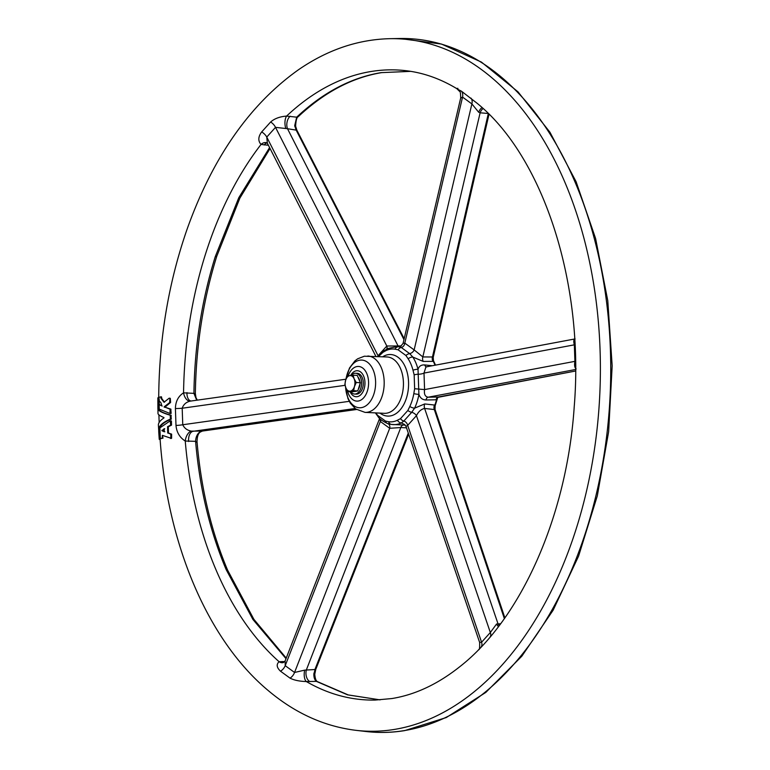 <?xml version="1.0" encoding="UTF-8"?>
<svg xmlns="http://www.w3.org/2000/svg" width="770" height="770" viewBox="0 0 770 770"><rect width="100%" height="100%" fill="white"/><g stroke="black" fill="none" stroke-linecap="round" stroke-linejoin="round"><path stroke-width="1.16" d="M350.754 391.786A10.414 6.545 -87.2 0 0 354.566 394.048L356.26 394.134A10.414 6.545 -87.2 0 0 363.305 384.047A10.414 6.545 -87.2 0 0 357.27 373.325L355.586 373.238A10.414 6.545 -87.2 0 0 354.72 373.296A10.414 6.545 -87.2 0 0 351.312 375.414M286.007 658.668L252.906 619.446L226.149 569.569C209.806 530.896 199.623 488.151 195.59 441.335L185.243 441.027C179.718 437.524 176.638 432.326 175.993 425.444L175.406 408.552C175.56 401.468 178.274 396.232 183.558 392.835L193.915 393.364C194.646 345.769 201.75 300.233 215.225 256.747L238.777 197.717L269.587 147.58M268.403 145.251L261.03 144.442C257.911 140.92 258.123 136.752 261.675 131.94L270.636 121.997C274.486 118.59 279.808 116.617 286.594 116.087L296.7 117.175C323.034 92.458 351.187 77.606 381.131 72.63L410.699 71.35M380.053 699.872L347.617 694.858L316.403 681.383L306.335 681.546C299.53 681.354 294.101 680.228 290.049 678.149L280.501 671.199C276.651 667.532 276.189 664.366 279.096 661.719L284.794 661.555M457.919 88.386C455.907 88.146 457.072 89.07 461.413 91.158L476.745 102.978C542.763 156.185 584.478 282.186 574.228 406.608C566.99 515.89 521.04 618.657 460.277 666.319C438.053 684.049 415.213 694.8 391.757 698.563L375.163 700.065A315.344 198.256 92.8 0 1 306.335 681.546A8.682 3.831 94 0 1 304.689 670.131L314.901 669.534L408.293 433.087M161.017 438.486L162.99 438.034L162.393 435.348L170.815 438.197L170.796 434.164L167.706 432.923L167.571 426.753L170.671 425.05L170.228 420.844L159.881 427.879L160.304 438.457L162.201 438.226L162.393 435.348M170.488 438.409L171.623 438.236L171.623 434.203L168.438 432.961L168.312 426.792L171.517 425.088L171.421 421.055L170.468 420.853M170.228 420.844L171.065 420.882M164.462 402.2L161.671 398.388L161.565 397.031L160.795 396.81L161.45 396.839L158.966 397.214L159.39 401.517M158.976 401.382L159.063 401.565C160.43 401.43 161.296 402.835 161.681 405.79L159.169 404.664L159.226 409.101L169.968 413.49L171.152 413.326L170.796 409.101L164.895 407.205L170.584 402.45L170.314 398.417L169.419 398.234M169.968 413.49L170.122 409.245L164.164 406.801L169.65 402.594L169.929 398.263M162.172 406.04L159.765 404.924M159.996 427.735L160.006 427.071C161.729 424.155 165.463 421.517 171.209 419.15L171.075 415.242C165.194 413.606 161.305 411.969 159.419 410.333L159.352 409.188M159.246 404.664L159.188 401.574M158.716 431.421L159.236 439.314L160.112 439.381L159.236 439.333L160.545 438.669L159.804 438.631L159.274 427.032C161.065 424.155 164.761 421.508 170.363 419.111L170.228 415.203C164.501 413.557 160.66 411.921 158.687 410.294L158.389 397.628L157.84 397.917L157.994 413.577C158.225 414.693 160.208 416.012 163.943 417.533L163.952 417.918C160.372 420.333 158.514 422.615 158.379 424.78L159.236 439.333L159.804 438.631M375.818 412.903L377.637 415.367L385.481 421.075L388.513 421.71A36.46 22.917 -87.2 0 0 392.969 421.681A36.46 22.917 -87.2 0 0 397.387 420.276L400.487 418.649L407.85 410.487L409.804 406.493A5.207 2.243 25.4 0 0 414.597 408.167L424.722 403.942L434.848 405.078L435.137 405.675L435.021 409.64L424.626 408.447C421.19 409.159 418.466 411.565 416.445 415.665L407.677 425.387L405.992 426.33L479.652 642.478L481.577 642.228L490.336 632.507L496.563 624.018L500.606 623.738M409.804 406.493A36.46 22.917 -87.2 0 0 413.817 393.634L414.635 388.715L414.154 374.846L412.999 370.216A5.207 1.8 -14.6 0 1 418.023 369.302C419.063 366.145 421.306 364.691 424.732 364.942L432.297 365.731M412.999 370.216A36.46 22.917 -87.2 0 0 408.139 358.791L405.934 355.509L398.09 349.801L394.904 349.156A5.207 4.043 -81.6 0 1 398.629 346.741L397.118 346.587A39.068 24.563 92.8 0 1 398.629 346.741L401.247 347.482L409.65 353.603L412.816 357.059A39.068 24.563 92.8 0 1 418.023 369.302L418.899 394.394A39.068 24.563 92.8 0 1 414.597 408.167L411.7 412.316L403.817 421.065L401.295 422.932A39.068 24.563 92.8 0 1 393.306 424.617A39.068 24.563 92.8 0 1 391.786 424.472A5.207 4.043 98.4 0 1 391.478 424.443L405.289 425.098M394.904 349.156A36.46 22.917 -87.2 0 0 386.03 350.591L383.075 352.227L378.484 356.539M345.884 379.215L190.296 401.122C186.234 402.036 183.53 404.404 182.182 408.235L182.76 424.751C184.348 428.236 187.206 430.353 191.345 431.123L202.115 431.094L356.462 409.505L202.115 431.094L198.92 432.711C196.822 434.896 195.715 437.774 195.59 441.335L196.263 442.086L197.024 441.662C201.076 488.652 211.288 531.512 227.651 570.243L253.917 619.369L286.228 658.1M188.679 441.508A8.682 5.169 88.7 0 1 193.106 431.296L355.086 408.514M379.649 418.37L285.102 660.997L283.023 662.652A8.682 6.468 -99.6 0 1 279.096 661.719A315.344 198.256 92.8 0 1 185.243 441.027A8.682 4.678 106.6 0 1 191.345 431.123M175.993 425.444A8.682 1.068 176.8 0 0 182.76 424.751L349.243 401.324M175.406 408.552A8.682 0.712 179.1 0 0 182.182 408.235L345.066 385.318M261.675 131.94A8.682 5.246 -139.7 0 1 266.757 137.079L267.363 143.191L266.68 142.777A8.682 6.179 107.9 0 1 266.68 142.777A8.682 6.179 107.9 0 0 261.03 144.442A315.344 198.256 92.8 0 0 183.558 392.835A8.682 5.053 -102.8 0 0 190.296 401.122M186.975 392.623A8.682 5.072 -84 0 0 190.989 401.006M196.706 400.198L193.915 393.364L194.569 393.586M202.462 431.046L200.219 432.057A2.608 1.559 -129.2 0 1 199.401 432.278M200.046 432.172L198.92 432.711M386.723 349.022A4.341 2.974 55 0 0 386.819 346.019L401.314 345.932M290.126 116.241A8.682 5.525 -82 0 0 287.489 128.706L275.516 127.358L266.757 137.079L378.06 355.74L386.819 346.019L275.516 127.358A8.682 5.448 -136.2 0 0 270.636 121.997M377.772 356.51L378.06 355.74A4.341 2.281 31 0 1 378.339 356.154M267.315 143.114L375.895 356.414M264.197 145.01A8.682 4.966 93.3 0 1 267.075 142.96M461.413 91.158A8.682 6.324 -56 0 1 462.549 97.116L460.691 97.973C460.585 93.141 460.229 90.966 459.613 91.428L456.803 88.646C440.276 78.694 423.288 72.707 405.867 70.686A315.344 198.256 92.8 0 0 286.594 116.087A8.682 3.908 -92.1 0 0 285.776 128.359M403.971 339.608L296.055 129.909L294.708 125.606L296.7 117.175L298.173 116.742C296.816 117.261 295.969 120.264 295.632 125.78L295.699 126.473L294.804 126.395M398.542 346.654A4.341 2.916 93.6 0 1 397.946 345.711L287.489 128.706L296.893 130.245L295.699 126.473M386.03 350.591A5.207 3.831 -115.6 0 1 387.685 348.55L381.939 352.314L378.051 356.52M433.26 360.389L433.317 361.371L423.24 361.428L412.816 357.059A5.207 3.042 -32.8 0 0 408.139 358.791M405.934 355.509A5.207 3.378 -40.4 0 1 409.65 353.603A4.341 2.772 138.5 0 0 414.144 349.907L422.826 356.933L433.183 356.991L433.481 360.697L435.522 365.124M483.088 108.56A8.682 5.891 -85.3 0 0 480.124 112.805L478.69 112.256L471.885 103.911L462.549 97.116L404.808 343.112L414.144 349.907L471.885 103.911A8.682 6.15 -51.9 0 0 470.971 98.108M460.691 97.973L403.095 343.333L404.808 343.112A4.341 3.359 110.9 0 1 401.247 347.482A5.207 3.966 -69.9 0 0 398.09 349.801M482.078 107.636A8.682 4.177 -77.8 0 0 478.69 112.256M433.568 360.966A4.341 4.187 99.2 0 1 433.183 356.991A2.608 0.76 17.1 0 0 433.337 356.828L433.154 357.405M435.002 365.221A39.068 24.563 -87.2 0 0 433.317 361.371A4.341 3.022 84.4 0 1 432.634 356.837M432.933 361.39A4.341 2.859 89.5 0 1 432.49 356.837L488.324 113.488L480.124 112.805L422.826 356.933A4.341 2.849 89.4 0 0 423.24 361.428M437.196 399.043A4.341 3.282 43.7 0 1 437.928 397.349L436.494 399.803L425.964 399.976C422.528 399.88 420.17 398.013 418.899 394.394A5.207 0.789 9.9 0 1 413.817 393.634M414.635 388.715L424.578 389.591C423.904 394.115 425.088 396.656 428.12 397.214L438.409 396.983A4.341 2.551 83.3 0 0 436.494 399.803A39.068 24.563 -87.2 0 1 434.848 405.078A4.341 2.916 -77.4 0 0 434.472 409.611M576.124 368.917C574.651 367.733 574.247 365.211 574.911 361.351L574.333 344.835C573.409 341.38 573.66 339.406 575.084 338.916M426.628 366.924L425.906 366.934L424 373.075L424.578 389.591L574.911 361.351A8.682 0.683 -1.1 0 0 575.508 361.255M574.959 344.662A8.682 1.097 -2.9 0 1 574.333 344.835L424 373.075A4.341 1.126 171.6 0 1 418.428 374.23A5.207 1.299 -9.4 0 0 414.154 374.846M437.928 397.349L575.575 371.015L438.322 396.983A2.608 2.156 79.3 0 0 438.602 396.954M436.08 399.832A4.341 2.666 88.8 0 1 438.265 396.993L438.322 396.983M425.964 399.976A4.341 2.656 88.8 0 1 428.12 397.214L575.575 369.513M424.732 364.942A4.341 2.608 -83.7 0 0 426.32 366.857M404.539 424.463L401.295 422.932A5.207 3.831 64.4 0 1 397.387 420.276M499.22 625.587A8.682 5.919 92.3 0 1 497.959 623.633L424.626 408.447A4.341 2.81 -83.2 0 1 424.722 403.942M498.479 626.559A8.682 4.466 80.5 0 1 496.563 624.018M490.211 636.857A8.682 5.217 40.5 0 0 490.336 632.507L416.445 415.665A4.341 2.185 -147.5 0 0 411.7 412.316A5.207 2.676 31.5 0 1 407.85 410.487M480.961 647.175A8.682 5.477 43.6 0 0 481.577 642.228L407.677 425.387A4.341 3.061 -126.4 0 0 403.817 421.065A5.207 3.619 54.7 0 1 400.487 418.649M434.867 409.265L435.156 409.833A2.608 1.232 157.2 0 0 435.021 409.64A4.341 4.148 -62.1 0 1 435.137 405.675M434.463 405.02A4.341 2.81 -83.3 0 0 434.338 409.592L504.35 618.579M388.513 421.71A5.207 4.043 98.4 0 0 391.478 424.443L387.801 423.654A5.207 3.985 110.3 0 1 387.628 423.596L387.945 423.702M380.909 419.544A4.341 2.859 -40.1 0 1 380.361 421.498L379.716 418.437M285.102 660.997L285.218 665.675L294.554 672.47L304.689 670.131M403.413 425.002A4.341 2.916 -86.9 0 0 400.804 427.533L389.697 428.293L380.361 421.498L285.218 665.675A8.682 6.179 128.2 0 1 280.501 671.199M309.867 681.623A8.682 5.64 87.9 0 1 306.383 669.852L400.804 427.533L406.502 427.841M408.668 434.184L315.758 669.419L314.776 674.212C315.103 678.486 315.989 680.969 317.452 681.643L316.403 681.383C314.651 679.977 313.794 677.533 313.852 674.039L315.276 668.784M290.049 678.149A8.682 6.295 123.8 0 0 294.554 672.47L389.697 428.293A4.341 3.263 -69.8 0 0 388.042 423.741M282.234 661.507A8.682 4.995 -89 0 0 283.726 662.431M314.795 673.509L313.9 673.25M391.324 424.414L390.631 424.318M157.85 398.157L157.888 408.668M158.899 397.657L157.84 397.917M169.121 398.225L164.02 402.238L160.997 398.36L160.757 396.81M159.149 404.654L159.852 404.693L159.063 404.895M160.304 438.457L161.103 438.669M164.222 428.707L161.96 430.728L164.154 431.729L164.28 428.861M354.566 394.048A10.414 6.545 -87.2 0 0 361.621 383.97A10.414 6.545 -87.2 0 0 355.586 373.238M356.067 391.208A7.815 4.909 92.8 0 1 355.345 391.41A7.815 4.909 92.8 0 1 354.7 391.449A7.815 4.909 92.8 0 1 354.623 391.449L354.7 391.449M357.973 377.127A7.815 4.909 92.8 0 1 359.888 381.622M359.985 383.874A7.815 4.909 92.8 0 1 358.281 389.331M350.292 391.17A7.815 4.909 92.8 0 1 345.903 387.974A7.815 4.909 92.8 0 1 345.634 380.207L344.893 384.346L345.903 387.974L348.002 391.651L353.671 390.736L354.412 386.598A7.815 4.909 92.8 0 1 350.292 391.17M354.142 378.83A7.815 4.909 92.8 0 1 354.412 386.598L356.231 382.507L354.142 378.83L353.132 375.202L349.753 375.635A7.815 4.909 92.8 0 1 354.142 378.83M349.753 375.635A7.815 4.909 -87.2 0 0 345.634 380.207L347.453 376.116L349.753 375.635M353.132 375.202L357.242 375.404L360.35 382.709L357.781 390.939L353.671 390.736M360.35 382.709L356.231 382.507M357.781 390.939L352.111 391.853L348.002 391.651M164.742 428.726L162.614 430.382L164.838 431.768M350.658 375.5A13.023 8.191 92.8 0 1 364.162 377.56A13.023 8.191 92.8 0 1 357.213 396.675A13.023 8.191 92.8 0 1 350.081 391.757M158.707 397.849C159.14 338.3 168.678 281.878 187.312 228.575C212.886 157.186 249.952 104.239 298.51 69.733C327.442 49.829 357.867 39.482 389.774 38.683A346.558 217.872 92.8 0 1 600.379 365.298A346.558 217.872 92.8 0 1 394.153 729.469A346.558 217.872 92.8 0 1 356.038 730.345C324.363 726.457 295.093 713.193 268.23 690.565C207.823 640.216 167.456 544.563 160.102 439.285M404.115 730.624A347.222 218.295 92.8 0 1 365.923 731.5C378.811 733.001 391.738 732.703 404.683 730.615L446.292 717.544L485.812 692.413L521.839 656.194L553.12 610.225L578.578 556.142L597.299 495.918L608.637 431.7L612.169 365.817L607.771 300.637L595.605 238.517L576.095 181.701L549.934 132.219L518.027 91.871L481.462 62.11L441.528 44.073L399.717 38.5A347.222 218.295 92.8 0 1 610.735 365.75A347.222 218.295 92.8 0 1 404.115 730.624M382.767 356.751A30.819 19.375 92.8 0 1 408.216 377.906A30.819 19.375 92.8 0 1 390.246 415.944A30.819 19.375 92.8 0 1 380.014 413.105M367.8 356.019A28.211 17.739 92.8 0 1 384.192 383.2A28.211 17.739 92.8 0 1 367.406 412.248A28.211 17.739 92.8 0 1 365.047 412.383L384.297 413.317A28.211 17.739 -87.2 0 0 386.656 413.182A28.211 17.739 -87.2 0 0 403.442 384.134A28.211 17.739 -87.2 0 0 387.05 356.962L364.364 356.212L357.646 358.81L354.893 360.918L349.474 368.041L345.826 379.62M348.156 375.943A17.363 10.915 92.8 0 1 366.953 373.95A17.363 10.915 92.8 0 1 358.271 401.035A17.363 10.915 92.8 0 1 347.501 390.91M345.615 387.252A23.87 15.005 -87.2 0 0 361.419 407.648A23.87 15.005 -87.2 0 0 375.596 381.487A23.87 15.005 -87.2 0 0 359.754 360.187A23.87 15.005 -87.2 0 0 346.019 379.09M226.149 569.569L227.651 570.243M197.274 400.121L195.965 397.541L195.349 393.499C196.081 345.72 203.213 300.011 216.726 256.372L215.225 256.747M381.131 72.63L381.708 72.621C352.217 77.491 324.372 92.207 298.173 116.742M383.075 352.227A5.207 3.638 -125.5 0 1 384.172 350.523M432.519 356.741A2.608 0.924 12.9 0 0 433.481 356.26L489.008 114.268M435.204 410.092A2.608 1.232 157.2 0 0 435.156 409.833L435.358 410.352A2.608 1.386 161.5 0 0 434.367 409.678M377.637 415.367A5.207 3.359 139.3 0 0 378.195 416.801L378.195 416.801C379.225 418.736 382.372 421.007 387.628 423.596A5.207 3.985 110.3 0 1 385.481 421.075M158.899 397.474L158.351 397.445L158.899 397.474M159.371 410.16L158.649 410.121M159.419 410.333L158.687 410.294M171.075 415.242L170.228 415.203M171.238 415.425L170.391 415.386M171.363 418.957L170.507 418.909M171.209 419.15L170.363 419.111M160.006 427.071L159.274 427.032M159.977 427.273L159.246 427.244M161.604 398.215L160.92 398.186M161.671 398.388L160.997 398.36M170.584 402.45L169.747 402.412M170.478 402.633L169.65 402.594M164.857 406.839L164.164 406.801M164.895 407.205L164.202 407.166M170.796 409.101L169.958 409.062M170.969 409.284L170.122 409.245M170.805 413.538L170.093 413.5M171.517 425.088L170.671 425.05M171.363 425.29L170.526 425.252M168.438 426.59L167.687 426.551M168.312 426.792L167.571 426.753M168.438 432.961L167.706 432.923M168.572 433.144L167.831 433.106M171.469 434.02L170.642 433.982M171.623 434.203L170.796 434.164M171.296 438.448L170.603 438.409M162.99 438.034L162.316 438.005M162.884 438.265L162.201 438.226M162.634 430.757L161.96 430.728M162.614 430.382L161.941 430.343M159.159 422.432L158.899 414.847M356.038 730.345L365.923 731.5M389.774 38.683L399.717 38.5M200.219 432.057L199.921 432.345C198.131 433.654 197.168 436.763 197.024 441.662M365.047 412.383L355.673 408.957L350.321 403.162L347.944 398.552L345.48 386.858M216.726 256.372L239.884 198.102L270.058 148.504M404.183 338.713L296.893 130.245M397.118 346.587L387.685 348.55M381.708 72.621L410.737 71.36M433.337 356.828L433.481 356.26M403.095 343.333C400.891 346.279 399.438 347.395 398.754 346.664M425.906 366.934L574.651 338.993M437.572 397.965L434.992 406.271M479.652 642.478C479.768 647.734 479.441 650.111 478.661 649.611M435.358 410.352L504.87 617.848M405.992 426.33L404.125 424.26M317.452 681.643L348.213 694.925L380.101 699.863M375.577 413.172L378.195 416.801M170.093 398.225L169.285 398.186M170.873 413.548L170.045 413.5M161.094 438.679L160.391 438.64M171.19 420.863L170.363 420.824M171.354 438.457L170.545 438.419"/></g></svg>
